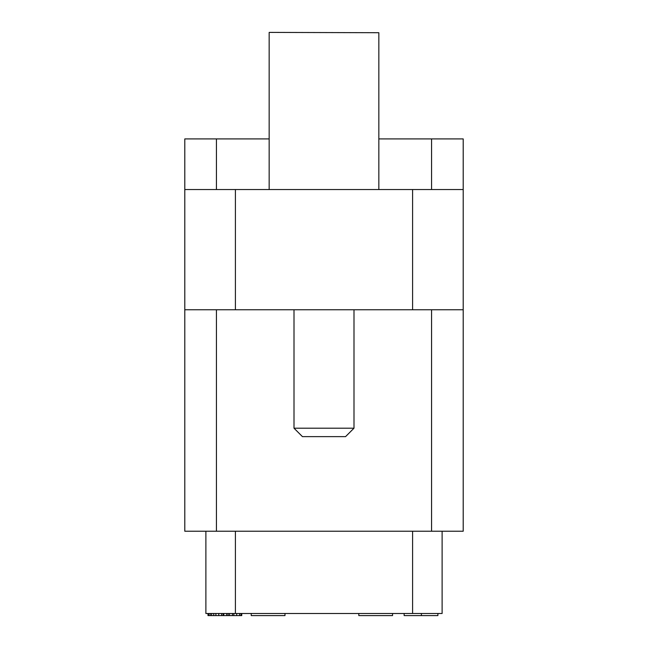 <?xml version="1.0" encoding="UTF-8"?>
<svg xmlns="http://www.w3.org/2000/svg" width="648" height="648" viewBox="0 0 648 648"><rect width="100%" height="100%" fill="white"/><g stroke="black" fill="none" stroke-linecap="round" stroke-linejoin="round"><path stroke-width="0.97" d="M378.837 138.915L463.207 138.915L463.207 531.23L184.793 531.23L184.793 138.915L269.163 138.915M184.793 189.54L463.207 189.54M463.207 309.76L184.793 309.76M205.886 531.23L205.886 613.494L442.114 613.494L442.114 531.23M251.23 613.494L251.23 615.6L284.982 615.6L284.982 613.494M213.735 613.494L213.735 615.6L207.992 615.6L207.992 613.494M211.58 613.494L211.58 615.6M215.889 613.494L215.889 615.6L213.735 615.6M218.765 613.494L218.765 615.6L215.889 615.6M221.632 613.494L221.632 615.6L218.765 615.6M223.074 613.494L223.074 615.6L221.632 615.6M223.787 613.494L223.787 615.6L223.074 615.6M226.662 613.494L226.662 615.6L223.787 615.6M228.096 613.494L228.096 615.6L226.662 615.6M229.538 613.494L229.538 615.6L228.096 615.6M232.405 613.494L232.405 615.6L229.538 615.6M233.839 613.494L233.839 615.6L232.405 615.6M236.714 613.494L236.714 615.6L233.839 615.6M239.59 613.494L239.59 615.6L236.714 615.6M241.024 613.494L241.024 615.6L239.59 615.6M241.736 613.494L241.736 615.6L241.024 615.6M208.713 613.494L208.713 615.6M210.146 613.494L210.146 615.6M404.149 613.494L404.149 615.6L421.386 615.6L421.386 613.494M437.894 613.494L437.894 615.6L421.386 615.6M392.55 613.494L392.55 615.6L358.806 615.6L358.806 613.494M387.277 309.76L260.723 309.76M353.994 310.076L353.994 428.198L294.006 428.198L294.006 310.076M294.006 428.198L302.446 436.63L345.554 436.63L353.994 428.198M378.837 32.716L269.163 32.4L378.837 32.716L378.837 189.54M216.432 189.54L216.432 138.915M431.568 138.915L431.568 189.54M235.41 309.76L235.41 189.54M412.59 189.54L412.59 309.76M431.568 309.76L431.568 531.23M216.432 531.23L216.432 309.76M235.41 531.23L235.41 613.494M412.59 531.23L412.59 613.494M269.163 32.716L269.163 189.54"/></g></svg>
